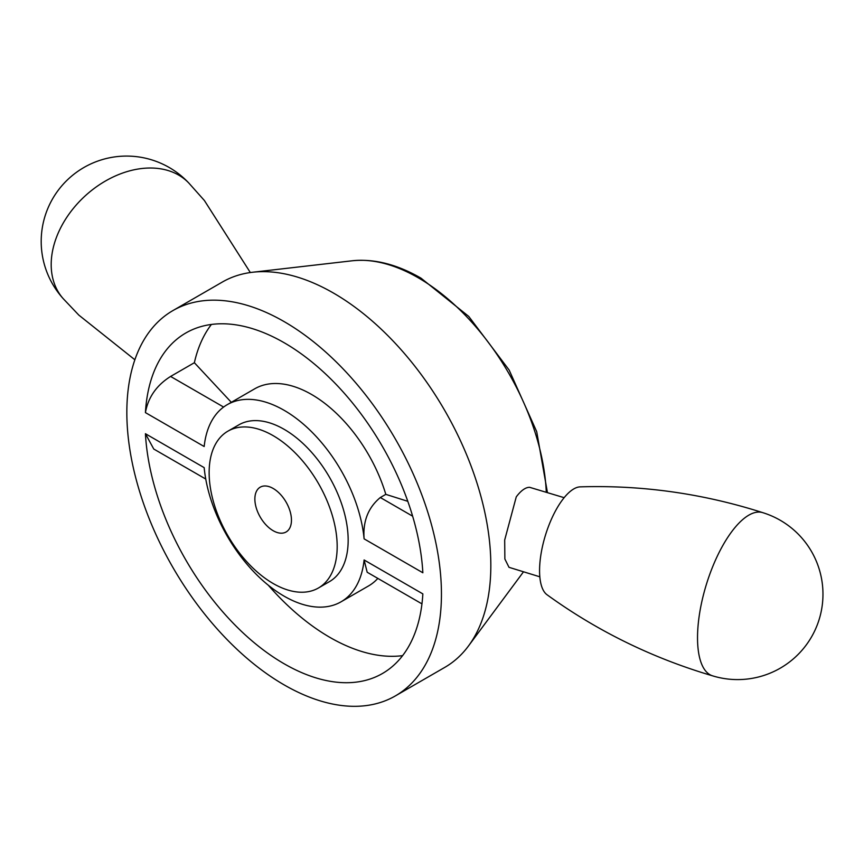 <?xml version="1.0" encoding="UTF-8"?>
<svg xmlns="http://www.w3.org/2000/svg" width="864" height="864" viewBox="0 0 864 864"><rect width="100%" height="100%" fill="white"/><g stroke="black" fill="none" stroke-linecap="round" stroke-linejoin="round"><path stroke-width="1.3" d="M172.908 310.586L222.296 282.074A222.469 128.444 60 0 1 252.623 272.246A222.469 128.444 60 0 1 333.526 293.09A222.469 128.444 60 0 1 470.405 464.249A222.469 128.444 60 0 1 468.428 646.045A222.469 128.444 60 0 1 444.755 667.397L395.366 695.909A222.469 128.444 60 0 1 172.908 567.464A222.469 128.444 60 0 1 172.908 310.586A222.469 128.444 60 0 1 284.137 321.602A222.469 128.444 60 0 1 429.473 517.644A222.469 128.444 60 0 1 395.366 695.909M564.138 497.675L529.686 487.328A41.386 15.865 107.1 0 0 516.262 496.876L504.684 540.032L504.868 558.997L509.004 567.324L539.838 576.806M377.838 578.405A113.821 65.718 60 0 1 368.485 585.976L341.042 601.819A113.821 65.718 60 0 1 257.623 575.683A113.821 65.718 60 0 1 204.174 467.64L145.422 433.717A196.592 113.508 60 0 0 235.192 625.234A196.592 113.508 60 0 0 382.439 673.51A196.592 113.508 60 0 0 422.852 593.892L364.1 559.969A113.821 65.718 60 0 1 341.042 601.819M421.956 603.871L367.178 572.249L364.1 559.969M231.314 402.322L194.368 362.718L170.597 376.445C156.546 385.29 148.165 397.343 145.422 412.603L204.174 446.526A113.821 65.718 60 0 1 227.232 404.676A113.821 65.718 60 0 1 310.651 430.812A113.821 65.718 60 0 1 364.1 538.855C362.783 521.327 368.194 507.546 380.322 497.524L412.636 516.186M227.232 404.676L254.664 388.832A113.821 65.718 60 0 1 385.808 494.359L380.322 497.524M402.602 655.636A196.592 113.508 60 0 1 268.294 585.22M385.808 494.359L407.797 501.314M194.368 362.718A196.592 113.508 60 0 1 211.399 324.454M205.751 479.045L153.76 449.032L145.422 433.717M145.422 412.603A196.592 113.508 60 0 1 185.836 332.986A196.592 113.508 60 0 1 333.083 381.262A196.592 113.508 60 0 1 422.852 572.767L364.1 538.855M273.164 488.462A25.866 14.936 60 0 1 290.066 511.261A25.866 14.936 60 0 1 286.092 531.986A25.866 14.936 60 0 1 260.226 517.05A25.866 14.936 60 0 1 260.226 487.177A25.866 14.936 60 0 1 273.164 488.462M273.164 435.661A90.536 52.272 60 0 1 332.305 515.441A90.536 52.272 60 0 1 318.427 587.995A90.536 52.272 60 0 1 227.891 535.723A90.536 52.272 60 0 1 227.891 431.179A90.536 52.272 60 0 1 273.164 435.661M227.891 431.179L238.864 424.84A90.536 52.272 60 0 1 284.137 429.322A90.536 52.272 60 0 1 343.289 509.101A90.536 52.272 60 0 1 329.411 581.656L318.427 587.995M134.86 359.77L78.829 315.112L63.234 298.685A85.363 61.538 -42.6 0 1 51.192 264.578A85.363 61.538 -42.6 0 1 104.317 181.678A85.363 61.538 -42.6 0 1 188.806 183.028L204.401 200.524L250.322 272.538M762.815 512.665A85.363 32.724 107.1 0 0 762.653 512.622A85.363 32.724 107.1 0 0 720.252 550.238A85.363 32.724 107.1 0 0 697.529 637.74A85.363 32.724 107.1 0 0 712.552 675.832A85.363 32.724 107.1 0 0 712.714 675.875C652.493 658.152 597.262 631.109 547.031 594.745A56.905 21.816 107.1 0 1 545.443 535.237A56.905 21.816 107.1 0 1 580.144 486.864C642.125 484.952 703.015 493.56 762.815 512.665M252.623 272.246L352.264 260.777A181.354 104.706 60 0 1 418.208 277.765A181.354 104.706 60 0 1 546.275 492.199M170.597 376.445L223.614 407.052M523.508 571.795L468.428 646.045M352.264 260.777C374.198 258.563 397.116 264.362 421.006 278.165L468.752 316.418L509.166 370.084L536.706 431.654L547.43 492.556M189.043 183.276A85.363 85.363 0 0 0 68.731 178.654A85.363 85.363 0 0 0 63.461 298.933M712.552 675.832A85.363 85.363 0 0 0 819.212 619.272A85.363 85.363 0 0 0 762.653 512.622"/></g></svg>
